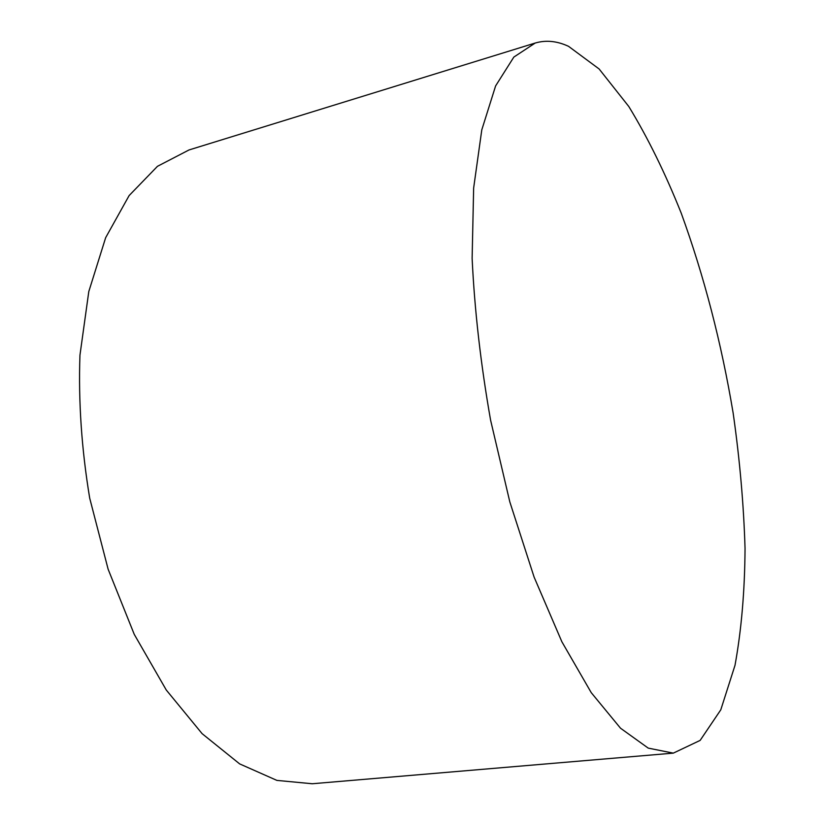 <?xml version="1.0" encoding="UTF-8"?>
<svg xmlns="http://www.w3.org/2000/svg" width="825" height="825" viewBox="0 0 825 825"><rect width="100%" height="100%" fill="white"/><g stroke="black" fill="none" stroke-linecap="round" stroke-linejoin="round"><path stroke-width="1.24" d="M568.549 46.334C557.061 40.992 545.954 39.889 535.208 43.034L513.841 57.08L495.608 85.924L481.79 129.855L473.643 188.059L472.127 258.38C474.581 310.252 480.738 364.186 490.597 420.183L509.798 501.827L534.115 577.118L561.866 641.747L591.247 692.66L620.513 728.207L648.233 748.12L673.303 753.132L700.147 740.396L720.782 709.83L735.003 665.321C741.417 630.114 744.769 591.164 745.047 548.47C743.717 504.529 739.757 459.401 733.157 413.119C721.411 342.777 704.107 276.138 681.244 213.211C665.259 173.209 647.78 137.641 628.815 106.528L599.125 68.98L568.549 46.334M535.208 43.034L188.987 149.964L157.472 166.31L129.123 195.577L105.662 237.672L88.791 291.565L79.953 355.183C78.344 401.476 81.582 449.13 89.698 498.145L108.127 569.209L134.248 634.353L166.268 690.009L202.115 733.662L239.652 763.898L276.901 780.398L312.242 783.75L673.303 753.132"/></g></svg>
